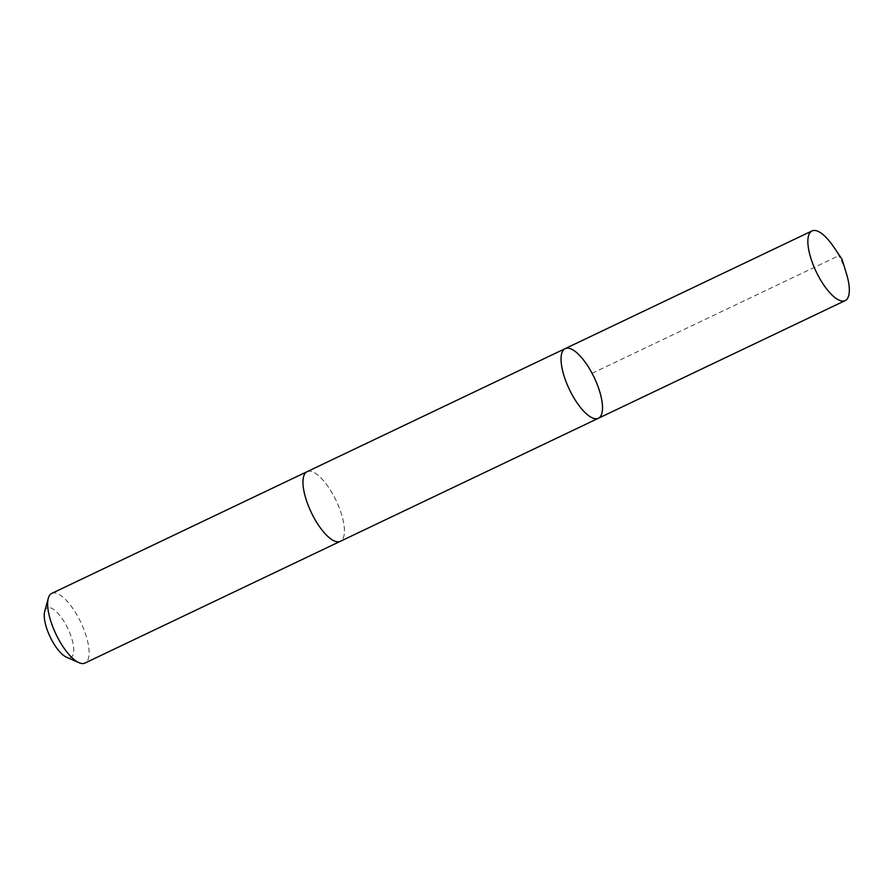 <?xml version="1.0" encoding="UTF-8"?>
<svg xmlns="http://www.w3.org/2000/svg" width="894" height="894" viewBox="0 0 894 894"><rect width="100%" height="100%" fill="white"/><g stroke="black" fill="none" stroke-linecap="round" stroke-linejoin="round"><path stroke-width="0.67" stroke-dasharray="4.47 3.35" d="M598.388 418.269A38.576 13.768 64.5 0 0 594.588 378.341A38.576 13.768 64.5 0 0 565.768 348.381A38.576 13.768 64.5 0 0 565.176 348.626M833.61 246.811A38.587 13.768 -115.5 0 1 846.484 273.799M307.089 471.686A38.576 13.768 -115.5 0 1 307.692 471.44A38.576 13.768 -115.5 0 1 336.502 501.389A38.576 13.768 -115.5 0 1 340.301 541.328M307.324 471.574A38.587 13.768 -115.5 0 1 336.122 500.573A38.587 13.768 -115.5 0 1 340.525 541.216M51.774 593.404A38.587 13.768 -115.5 0 1 80.806 622.313A38.587 13.768 -115.5 0 1 84.986 663.057M44.7 611.429A27.446 9.789 -115.5 0 1 65.675 624.303A27.446 9.789 -115.5 0 1 70.38 657.66A27.446 9.789 -115.5 0 1 66.536 657.224M592.085 373.323L838.896 255.639L842.07 259.338"/><path stroke-width="1.34" d="M340.525 541.216A38.587 13.768 -115.5 0 1 340.301 541.328A38.576 13.768 -115.5 0 1 339.698 541.563A38.576 13.768 -115.5 0 1 310.888 511.614A38.576 13.768 -115.5 0 1 307.089 471.686L565.176 348.626A38.576 13.768 64.5 0 0 569.355 389.371A38.576 13.768 64.5 0 0 598.388 418.269A38.576 13.768 64.5 0 0 594.588 378.341A38.576 13.768 64.5 0 0 565.768 348.381A38.576 13.768 64.5 0 0 565.176 348.626A38.576 13.768 64.5 0 0 569.355 389.371A38.576 13.768 64.5 0 0 598.388 418.269L845.199 300.596A38.587 13.768 -115.5 0 1 844.606 300.831A38.587 13.768 -115.5 0 1 815.786 270.871A38.587 13.768 -115.5 0 1 811.987 230.943A38.587 13.768 -115.5 0 1 812.579 230.697A38.587 13.768 -115.5 0 1 833.61 246.811L842.07 259.338L846.484 273.799A38.587 13.768 -115.5 0 1 845.199 300.596M598.388 418.269L340.301 541.328A38.587 13.768 -115.5 0 1 339.698 541.574A38.587 13.768 -115.5 0 1 310.888 511.614A38.587 13.768 -115.5 0 1 307.089 471.674A38.587 13.768 -115.5 0 1 307.324 471.574M340.301 541.328L84.986 663.057A38.587 13.768 -115.5 0 1 84.394 663.303A38.587 13.768 -115.5 0 1 78.985 662.689A38.587 13.768 -115.5 0 1 55.964 634.159A38.587 13.768 -115.5 0 1 48.287 598.309A38.587 13.768 -115.5 0 1 51.774 593.404L307.089 471.674M78.985 662.689L66.536 657.224A27.446 9.789 -115.5 0 1 50.153 636.93A27.446 9.789 -115.5 0 1 44.7 611.429L48.287 598.309M565.176 348.626L811.987 230.943"/></g></svg>
